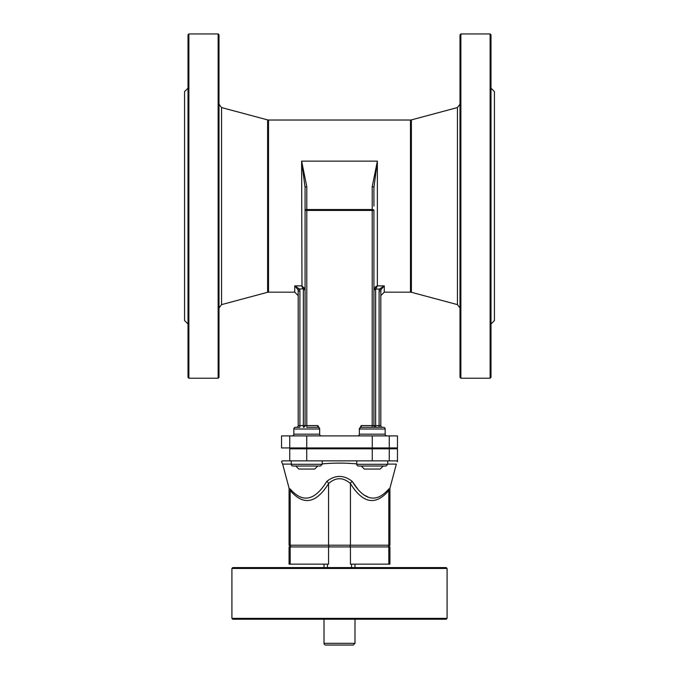 <?xml version="1.0" encoding="UTF-8"?>
<svg xmlns="http://www.w3.org/2000/svg" width="679" height="679" viewBox="0 0 679 679"><rect width="100%" height="100%" fill="white"/><g stroke="black" fill="none" stroke-linecap="round" stroke-linejoin="round"><path stroke-width="1.02" d="M325.725 645.05L353.275 645.05L354.99 643.327L324.01 643.327A1.723 1.723 0 0 0 325.725 645.05M231.912 568.45L447.088 568.45L447.088 618.365L231.912 618.365L231.912 568.45L232.77 567.585L446.23 567.585L447.088 568.45M231.912 618.365L232.77 619.231L446.23 619.231L447.088 618.365M388.812 546.926L388.812 564.147L389.924 564.147L389.924 546.926L328.56 546.926L328.56 564.147L289.076 564.147L289.076 546.926L290.188 546.926L290.188 564.147M388.812 564.147L350.44 564.147L350.44 546.926M328.56 546.926L290.188 546.926M292.972 466.023L320.513 466.023L322.236 464.3L291.249 464.3A1.723 1.723 0 0 0 292.972 466.023M358.487 466.023L386.028 466.023L387.751 464.3L356.764 464.3A1.723 1.723 0 0 0 358.487 466.023M388.812 490.51A3.446 2.614 -147.3 0 1 388.948 488.821C390.705 485.969 390.705 485.969 388.948 488.821C376.472 503.317 364.224 500.839 352.206 481.386C343.735 474.782 335.265 474.782 326.794 481.386A3.446 2.589 -148.1 0 1 328.56 483.592C335.85 477.108 343.141 477.108 350.44 483.592C362.849 503.572 375.64 505.88 388.812 490.51C390.264 487.488 390.264 487.488 388.812 490.51L388.812 545.212A1.723 1.562 90 0 1 387.251 546.926M357.57 488.787L352.206 481.386A3.446 2.589 -31.9 0 0 350.44 483.592L350.44 545.212L289.076 545.212L290.799 546.926M326.794 481.386C314.776 500.839 302.528 503.317 290.052 488.821A3.446 2.614 -32.7 0 1 290.188 490.51C288.736 487.488 288.736 487.488 290.188 490.51C303.36 505.88 316.151 503.572 328.56 483.592L328.56 545.212A1.723 1.562 -90 0 0 330.121 546.926M290.052 488.821C288.295 485.969 288.295 485.969 290.052 488.821L292.038 491.545M365.446 495.678L368.12 497.045M289.729 460.863L289.729 448.811L397.461 448.811L397.461 461.771L396.901 460.863L282.099 460.863L281.539 461.771L282.642 464.105L291.249 464.088M322.236 463.884C333.745 462.866 345.255 462.866 356.764 463.884M387.751 464.088L396.358 464.105L389.924 488.184L389.924 545.212L350.44 545.212A1.723 1.562 -90 0 1 348.879 546.926M361.203 427.295L361.203 425.572L359.505 429.009A1.723 1.698 -90 0 1 361.203 427.295L383.448 427.295L361.203 427.295L372.211 427.295L372.211 425.572L361.203 425.572M386.886 435.901A1.723 1.723 0 0 1 385.171 434.178L385.171 429.009A1.723 1.723 0 0 0 383.448 427.295M359.344 428.551L359.344 434.178L359.344 428.551M292.114 435.901A1.723 1.723 0 0 0 293.829 434.178L293.829 429.009L319.495 429.009L319.648 428.551L319.656 434.178L293.829 434.178L293.829 429.009A1.723 1.723 0 0 1 295.552 427.295L299.906 427.295L299.906 425.572L298.183 425.572L298.183 290.977L297.971 289.644L294.745 285.876L299.583 289.076L297.971 289.644M299.906 427.295L295.552 427.295M319.495 429.009A1.723 1.698 -90 0 0 317.797 427.295L306.789 427.295L306.789 425.572L299.906 425.572L299.906 290.977L298.183 290.977M321.371 435.901A1.723 1.723 0 0 1 319.656 434.178L319.656 428.551L317.797 425.572L317.797 427.295M357.629 435.901A1.723 1.723 0 0 0 359.344 434.178L385.171 434.178M289.729 435.901L281.539 435.901L281.539 447.945L397.461 447.945L397.461 435.901L289.729 435.901L289.729 447.945M372.211 427.295L379.094 427.295L379.094 425.572L375.648 425.572L375.648 427.295A1.723 1.723 0 0 1 373.925 425.572L373.925 210.431A1.723 0.9 180 0 0 372.211 209.531L372.211 210.431L373.925 210.431M382.532 427.295A1.723 1.723 0 0 1 380.817 425.572L380.817 290.977L381.029 289.644L384.255 285.876L379.417 289.076L381.029 289.644M374.171 288.482L375.767 289.076L377.371 285.876L374.171 288.482L373.925 289.746L375.648 289.746L375.648 425.572L372.211 425.572L372.211 210.431L305.075 210.431L305.075 187.599L305.075 210.431A1.723 0.9 -0 0 1 306.789 209.531L306.789 425.572L317.797 425.572M375.648 289.746A1.698 1.468 96.3 0 1 375.767 289.076L379.417 289.076A4.965 4.286 97.6 0 0 379.094 290.977L380.817 290.977M296.468 427.295A1.723 1.723 0 0 0 298.183 425.572M305.075 210.431L305.075 425.572A1.723 1.723 0 0 1 303.352 427.295L303.352 289.746A1.698 1.468 83.7 0 0 303.233 289.076L301.629 285.876L304.829 288.482L305.075 289.746L303.352 289.746M306.789 186.7A1.723 0.9 180 0 0 305.075 187.599L301.629 161.144L306.789 186.7L306.789 209.531L372.211 209.531L372.211 186.7A1.723 0.9 -0 0 1 373.925 187.599L377.371 161.144L372.211 186.7M304.829 288.482L299.583 289.076A4.965 4.286 82.4 0 1 299.906 290.977M301.968 285.961L301.629 161.144L377.371 161.144L377.371 285.876L375.224 286.962M218.137 33.95L219.003 34.807L219.003 377.371L218.137 378.228L218.137 33.95L188.881 33.95L188.881 378.228L188.015 377.371L188.015 34.807L188.881 33.95M305.075 206.093L305.075 187.599M188.015 88.177L184.569 91.614L184.569 320.564L188.015 324.01M460.863 33.95L459.997 34.807L459.997 377.371L460.863 378.228L460.863 33.95L490.119 33.95L490.119 378.228L460.863 378.228M373.925 206.093L373.925 187.599M490.985 88.177L494.431 91.614L494.431 320.564L490.985 324.01M490.119 378.228L490.985 377.371L490.985 34.807L490.119 33.95M379.145 466.023L365.37 466.023M383.228 466.023L380.198 469.053L364.317 469.053L361.287 466.023M317.713 466.023L314.683 469.053L298.802 469.053L295.772 466.023M291.749 546.926A1.723 1.562 -90 0 1 290.188 545.212L290.188 490.51M306.738 448.811L306.738 460.863M372.262 448.811L372.262 460.863M389.271 448.811L389.271 460.863M359.505 429.009L385.171 429.009M380.817 425.572L379.094 425.572L379.094 290.977M306.738 435.901L306.738 447.945M372.262 435.901L372.262 447.945M389.271 435.901L389.271 447.945M298.183 295.603L294.745 292.165L294.745 285.876L301.629 285.876M410.481 120.022L411.372 119.903L411.372 292.276L410.481 292.165L410.481 120.022L268.519 120.022L268.519 292.165L267.628 292.276L267.628 119.903L221.549 107.562L221.549 304.625L219.003 307.952M410.481 292.165L384.255 292.165L384.255 285.876L377.371 285.876M411.372 119.903L457.451 107.562L457.451 304.625L459.997 307.952M324.01 564.147L324.01 567.585M324.01 619.231L324.01 643.327M354.99 564.147L354.99 567.585M354.99 619.231L354.99 643.327M327.448 564.147L327.448 567.585M351.552 564.147L351.552 567.585M291.249 460.863L291.249 464.3M322.236 460.863L322.236 464.3M356.764 460.863L356.764 464.3M387.751 460.863L387.751 464.3M389.924 545.212L388.201 546.926M289.076 545.212L289.076 488.184L282.642 464.105M221.549 107.562L219.003 104.235M267.628 292.276L221.549 304.625M268.519 120.022L267.628 119.903M218.137 378.228L188.881 378.228M384.255 292.165L380.817 295.603M457.451 107.562L459.997 104.235M411.372 292.276L457.451 304.625M294.745 292.165L268.519 292.165M367.093 447.945L367.093 448.811M377.422 447.945L377.422 448.811M301.578 447.945L301.578 448.811M311.907 447.945L311.907 448.811"/></g></svg>

